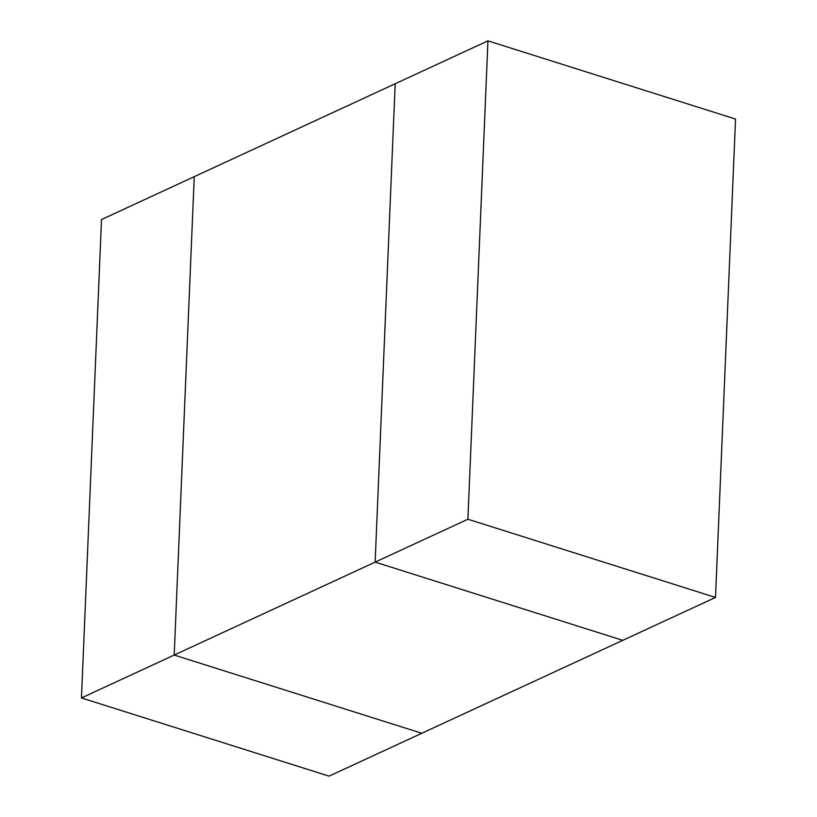<?xml version="1.0" encoding="UTF-8"?>
<svg xmlns="http://www.w3.org/2000/svg" width="817" height="817" viewBox="0 0 817 817"><rect width="100%" height="100%" fill="white"/><g stroke="black" fill="none" stroke-linecap="round" stroke-linejoin="round"><path stroke-width="1.23" d="M81.455 697.943L174.195 655.05L421.807 733.258L329.057 776.15L81.455 697.943L101.502 219.559L194.252 176.666L174.195 655.05L421.807 733.258L622.748 640.334L375.146 562.127L395.193 83.742L194.252 176.666L174.195 655.05L375.146 562.127L622.748 640.334L715.498 597.441L735.545 119.057L487.943 40.85L395.193 83.742L375.146 562.127L467.896 519.234L715.498 597.441M487.943 40.85L467.896 519.234"/></g></svg>
